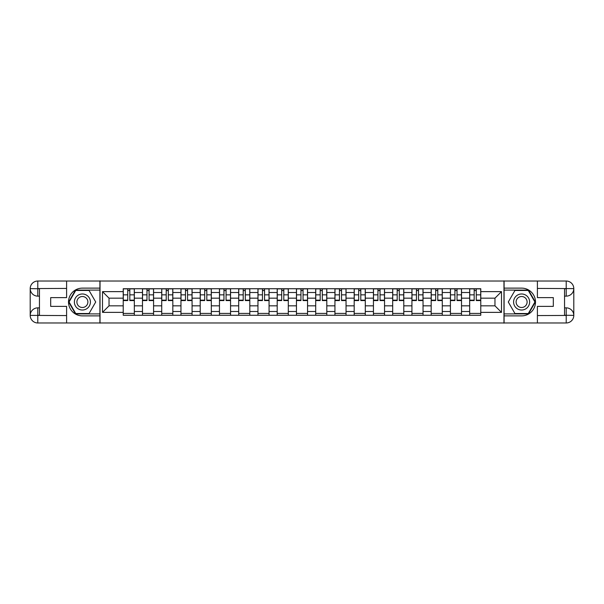 <?xml version="1.0" encoding="UTF-8"?>
<svg xmlns="http://www.w3.org/2000/svg" width="604" height="604" viewBox="0 0 604 604"><rect width="100%" height="100%" fill="white"/><g stroke="black" fill="none" stroke-linecap="round" stroke-linejoin="round"><path stroke-width="0.91" d="M63.261 322.974L540.739 322.974M540.739 281.026L63.261 281.026M142.476 315.265L142.476 292.502L134.33 292.502L134.33 315.265M134.33 292.502L134.33 288.735M142.476 292.502L142.476 288.735M153.575 288.735L153.575 315.265M161.721 315.265L161.721 288.735M172.827 288.735L172.827 315.265M180.966 315.265L180.966 288.735M192.072 288.735L192.072 315.265M200.211 315.265L200.211 288.735M211.317 288.735L211.317 315.265M219.463 315.265L219.463 288.735M230.562 288.735L230.562 315.265M238.708 315.265L238.708 288.735M249.814 288.735L249.814 315.265M257.953 315.265L257.953 288.735M269.059 288.735L269.059 315.265M277.198 315.265L277.198 288.735M288.304 288.735L288.304 315.265M296.451 315.265L296.451 288.735M307.549 288.735L307.549 315.265M315.696 315.265L315.696 288.735M326.802 288.735L326.802 315.265M334.941 315.265L334.941 288.735M346.047 288.735L346.047 315.265M354.186 315.265L354.186 288.735M365.292 288.735L365.292 315.265M373.438 315.265L373.438 288.735M384.537 288.735L384.537 315.265M392.683 315.265L392.683 288.735M403.789 288.735L403.789 315.265M411.928 315.265L411.928 288.735M423.034 288.735L423.034 315.265M431.173 315.265L431.173 288.735M442.279 288.735L442.279 315.265M450.425 315.265L450.425 288.735M461.524 288.735L461.524 315.265M469.67 315.265L469.67 288.735M469.67 305.828L461.524 305.828M450.425 305.828L442.279 305.828M431.173 305.828L423.034 305.828M411.928 305.828L403.789 305.828M392.683 305.828L384.537 305.828M373.438 305.828L365.292 305.828M354.186 305.828L346.047 305.828M334.941 305.828L326.802 305.828M315.696 305.828L307.549 305.828M296.451 305.828L288.304 305.828M277.198 305.828L269.059 305.828M257.953 305.828L249.814 305.828M238.708 305.828L230.562 305.828M219.463 305.828L211.317 305.828M200.211 305.828L192.072 305.828M180.966 305.828L172.827 305.828M161.721 305.828L153.575 305.828M142.476 305.828L134.33 305.828M469.67 298.172L461.524 298.172M450.425 298.172L442.279 298.172M431.173 298.172L423.034 298.172M411.928 298.172L403.789 298.172M392.683 298.172L384.537 298.172M373.438 298.172L365.292 298.172M354.186 298.172L346.047 298.172M334.941 298.172L326.802 298.172M315.696 298.172L307.549 298.172M296.451 298.172L288.304 298.172M277.198 298.172L269.059 298.172M257.953 298.172L249.814 298.172M238.708 298.172L230.562 298.172M219.463 298.172L211.317 298.172M200.211 298.172L192.072 298.172M180.966 298.172L172.827 298.172M161.721 298.172L153.575 298.172M142.476 298.172L134.33 298.172M109.037 305.828L123.224 305.828L123.224 298.172L109.037 298.172L109.037 305.828L102.499 312.366L102.499 291.634L123.224 291.634L123.224 298.172M480.776 298.172L480.776 305.828L494.963 305.828L494.963 298.172L480.776 298.172L480.776 288.735L123.224 288.735L123.224 291.634M480.776 291.634L501.501 291.634L501.501 312.366L480.776 312.366L480.776 305.828M123.224 305.828L123.224 315.265L480.776 315.265L480.776 312.366M123.224 312.366L102.499 312.366M503.97 323.163L503.97 280.837M100.03 323.163L100.03 280.837M134.33 313.416L123.224 313.416M127.731 290.584L129.83 290.584M153.575 313.416L142.476 313.416M146.976 290.584L149.075 290.584M172.827 313.416L161.721 313.416M166.221 290.584L168.32 290.584M192.072 313.416L180.966 313.416M185.473 290.584L187.565 290.584M211.317 313.416L200.211 313.416M204.718 290.584L206.817 290.584M230.562 313.416L219.463 313.416M223.963 290.584L226.062 290.584M249.814 313.416L238.708 313.416M243.208 290.584L245.307 290.584M269.059 313.416L257.953 313.416M262.461 290.584L264.552 290.584M288.304 313.416L277.198 313.416M281.706 290.584L283.804 290.584M307.549 313.416L296.451 313.416M300.951 290.584L303.049 290.584M326.802 313.416L315.696 313.416M320.196 290.584L322.294 290.584M346.047 313.416L334.941 313.416M339.448 290.584L341.539 290.584M365.292 313.416L354.186 313.416M358.693 290.584L360.792 290.584M384.537 313.416L373.438 313.416M377.938 290.584L380.037 290.584M403.789 313.416L392.683 313.416M397.183 290.584L399.282 290.584M423.034 313.416L411.928 313.416M416.435 290.584L418.527 290.584M442.279 313.416L431.173 313.416M435.68 290.584L437.779 290.584M461.524 313.416L450.425 313.416M454.925 290.584L457.024 290.584M480.776 313.416L469.67 313.416M474.17 290.584L476.269 290.584M102.499 291.634L109.037 298.172M494.963 305.828L501.501 312.366M494.963 298.172L501.501 291.634M129.83 300.581L129.83 288.863L134.269 288.863L134.269 300.581L129.83 300.581M127.731 290.464L129.83 290.464M131.619 288.863L123.292 288.863L123.292 300.581L127.731 300.581L127.731 288.863L125.942 288.863M149.075 300.581L149.075 288.863L153.514 288.863L153.514 300.581L149.075 300.581M146.976 290.464L149.075 290.464M150.864 288.863L142.536 288.863L142.536 300.581L146.976 300.581L146.976 288.863L145.187 288.863M168.32 300.581L168.32 288.863L172.759 288.863L172.759 300.581L168.32 300.581M166.221 290.464L168.32 290.464M170.109 288.863L161.781 288.863L161.781 300.581L166.221 300.581L166.221 288.863L164.431 288.863M39.456 296.141L37.788 296.141A7.588 7.588 0 0 1 30.2 288.614A7.588 7.588 0 0 1 37.788 281.026L99.909 281.026L99.909 288.123L82.386 288.123A13.877 13.877 0 0 0 68.509 302A13.877 13.877 0 0 0 82.386 315.877L99.909 315.877L99.909 322.974L37.788 322.974A7.588 7.588 0 0 1 30.2 315.386A7.588 7.588 0 0 1 37.788 307.859L39.456 307.859M99.909 315.877L99.909 288.123M66.599 281.026L66.599 297.621L50.683 297.621L50.683 306.379L66.599 306.379L66.599 322.974M37.788 296.141A7.588 7.588 0 0 1 30.2 288.614L37.788 288.735L37.788 296.141A7.588 7.588 0 0 1 30.2 288.614L30.2 315.386L66.599 315.575M37.788 315.575L37.788 322.974A7.588 7.588 0 0 1 30.2 315.386A7.588 7.588 0 0 1 37.788 307.859L37.788 315.265L39.456 315.265L39.456 288.735L37.788 288.735M99.909 290.094L75.515 290.094L68.637 302L75.515 313.906L99.909 313.906M564.544 307.859L566.212 307.859A7.588 7.588 0 0 1 573.8 315.386A7.588 7.588 0 0 1 566.212 322.974L504.091 322.974L504.091 315.877L521.614 315.877A13.877 13.877 0 0 0 535.491 302A13.877 13.877 0 0 0 521.614 288.123L504.091 288.123L504.091 281.026L566.212 281.026A7.588 7.588 0 0 1 573.8 288.614A7.588 7.588 0 0 1 566.212 296.141L564.544 296.141M504.091 288.123L504.091 315.877M537.401 322.974L537.401 306.379L553.317 306.379L553.317 297.621L537.401 297.621L537.401 281.026M566.212 307.859A7.588 7.588 0 0 1 573.8 315.386L566.212 315.265L566.212 307.859A7.588 7.588 0 0 1 573.8 315.386L573.8 288.614L537.401 288.425M566.212 288.425L566.212 281.026A7.588 7.588 0 0 1 573.8 288.614A7.588 7.588 0 0 1 566.212 296.141L566.212 288.735L564.544 288.735L564.544 315.265L566.212 315.265M504.091 313.906L528.485 313.906L535.363 302L528.485 290.094L504.091 290.094M74.368 302A8.018 8.018 0 0 0 82.386 310.018A8.018 8.018 0 0 0 90.411 302A8.018 8.018 0 0 0 82.386 293.982A8.018 8.018 0 0 0 74.368 302M76.897 302A5.489 5.489 0 0 0 82.386 307.489A5.489 5.489 0 0 0 87.882 302A5.489 5.489 0 0 0 82.386 296.511A5.489 5.489 0 0 0 76.897 302M89.052 290.464L95.711 302L89.052 313.536L75.727 313.536L69.067 302L75.727 290.464L89.052 290.464M513.589 302A8.018 8.018 0 0 0 521.614 310.018A8.018 8.018 0 0 0 529.633 302A8.018 8.018 0 0 0 521.614 293.982A8.018 8.018 0 0 0 513.589 302M516.118 302A5.489 5.489 0 0 0 521.614 307.489A5.489 5.489 0 0 0 527.103 302A5.489 5.489 0 0 0 521.614 296.511A5.489 5.489 0 0 0 516.118 302M528.274 290.464L534.933 302L528.274 313.536L514.948 313.536L508.289 302L514.948 290.464L528.274 290.464M187.565 300.581L187.565 288.863L192.012 288.863L192.012 300.581L187.565 300.581M185.473 290.464L187.565 290.464M189.354 288.863L181.026 288.863L181.026 300.581L185.473 300.581L185.473 288.863L183.684 288.863M206.817 300.581L206.817 288.863L211.257 288.863L211.257 300.581L206.817 300.581M204.718 290.464L206.817 290.464M208.607 288.863L200.279 288.863L200.279 300.581L204.718 300.581L204.718 288.863L202.929 288.863M226.062 300.581L226.062 288.863L230.502 288.863L230.502 300.581L226.062 300.581M223.963 290.464L226.062 290.464M227.851 288.863L219.524 288.863L219.524 300.581L223.963 300.581L223.963 288.863L222.174 288.863M245.307 300.581L245.307 288.863L249.746 288.863L249.746 300.581L245.307 300.581M243.208 290.464L245.307 290.464M247.096 288.863L238.769 288.863L238.769 300.581L243.208 300.581L243.208 288.863L241.419 288.863M264.552 300.581L264.552 288.863L268.999 288.863L268.999 300.581L264.552 300.581M262.461 290.464L264.552 290.464M266.341 288.863L258.014 288.863L258.014 300.581L262.461 300.581L262.461 288.863L260.671 288.863M283.804 300.581L283.804 288.863L288.244 288.863L288.244 300.581L283.804 300.581M281.706 290.464L283.804 290.464M285.594 288.863L277.266 288.863L277.266 300.581L281.706 300.581L281.706 288.863L279.916 288.863M303.049 300.581L303.049 288.863L307.489 288.863L307.489 300.581L303.049 300.581M300.951 290.464L303.049 290.464M304.839 288.863L296.511 288.863L296.511 300.581L300.951 300.581L300.951 288.863L299.161 288.863M322.294 300.581L322.294 288.863L326.734 288.863L326.734 300.581L322.294 300.581M320.196 290.464L322.294 290.464M324.084 288.863L315.756 288.863L315.756 300.581L320.196 300.581L320.196 288.863L318.406 288.863M341.539 300.581L341.539 288.863L345.986 288.863L345.986 300.581L341.539 300.581M339.448 290.464L341.539 290.464M343.329 288.863L335.001 288.863L335.001 300.581L339.448 300.581L339.448 288.863L337.659 288.863M360.792 300.581L360.792 288.863L365.231 288.863L365.231 300.581L360.792 300.581M358.693 290.464L360.792 290.464M362.581 288.863L354.254 288.863L354.254 300.581L358.693 300.581L358.693 288.863L356.904 288.863M380.037 300.581L380.037 288.863L384.476 288.863L384.476 300.581L380.037 300.581M377.938 290.464L380.037 290.464M381.826 288.863L373.498 288.863L373.498 300.581L377.938 300.581L377.938 288.863L376.149 288.863M399.282 300.581L399.282 288.863L403.721 288.863L403.721 300.581L399.282 300.581M397.183 290.464L399.282 290.464M401.071 288.863L392.743 288.863L392.743 300.581L397.183 300.581L397.183 288.863L395.394 288.863M418.527 300.581L418.527 288.863L422.974 288.863L422.974 300.581L418.527 300.581M416.435 290.464L418.527 290.464M420.316 288.863L411.988 288.863L411.988 300.581L416.435 300.581L416.435 288.863L414.646 288.863M437.779 300.581L437.779 288.863L442.219 288.863L442.219 300.581L437.779 300.581M435.68 290.464L437.779 290.464M439.569 288.863L431.241 288.863L431.241 300.581L435.68 300.581L435.68 288.863L433.891 288.863M457.024 300.581L457.024 288.863L461.464 288.863L461.464 300.581L457.024 300.581M454.925 290.464L457.024 290.464M458.814 288.863L450.486 288.863L450.486 300.581L454.925 300.581L454.925 288.863L453.136 288.863M476.269 300.581L476.269 288.863L480.709 288.863L480.709 300.581L476.269 300.581M474.17 290.464L476.269 290.464M478.058 288.863L469.731 288.863L469.731 300.581L474.17 300.581L474.17 288.863L472.381 288.863M450.425 292.502L442.279 292.502M431.173 292.502L423.034 292.502M411.928 292.502L403.789 292.502M392.683 292.502L384.537 292.502M373.438 292.502L365.292 292.502M354.186 292.502L346.047 292.502M334.941 292.502L326.802 292.502M315.696 292.502L307.549 292.502M296.451 292.502L288.304 292.502M277.198 292.502L269.059 292.502M257.953 292.502L249.814 292.502M238.708 292.502L230.562 292.502M219.463 292.502L211.317 292.502M200.211 292.502L192.072 292.502M180.966 292.502L172.827 292.502M161.721 292.502L153.575 292.502M469.67 292.502L461.524 292.502M450.425 311.498L442.279 311.498M431.173 311.498L423.034 311.498M411.928 311.498L403.789 311.498M392.683 311.498L384.537 311.498M373.438 311.498L365.292 311.498M354.186 311.498L346.047 311.498M334.941 311.498L326.802 311.498M315.696 311.498L307.549 311.498M296.451 311.498L288.304 311.498M277.198 311.498L269.059 311.498M257.953 311.498L249.814 311.498M238.708 311.498L230.562 311.498M219.463 311.498L211.317 311.498M200.211 311.498L192.072 311.498M180.966 311.498L172.827 311.498M161.721 311.498L153.575 311.498M142.476 311.498L134.33 311.498M469.67 311.498L461.524 311.498M129.83 300.158L134.269 300.158M129.83 294.85L134.269 294.85M123.292 300.158L127.731 300.158M123.292 294.85L127.731 294.85M149.075 300.158L153.514 300.158M149.075 294.85L153.514 294.85M142.536 300.158L146.976 300.158M142.536 294.85L146.976 294.85M168.32 300.158L172.759 300.158M168.32 294.85L172.759 294.85M161.781 300.158L166.221 300.158M161.781 294.85L166.221 294.85M66.599 288.425L37.607 288.561M30.2 315.386A7.588 7.588 0 0 1 37.788 307.859M30.2 288.614A7.588 7.588 0 0 1 37.788 281.026L37.788 288.425M537.401 315.575L566.393 315.439M573.8 288.614A7.588 7.588 0 0 1 566.212 296.141M573.8 315.386A7.588 7.588 0 0 1 566.212 322.974L566.212 315.575M187.565 300.158L192.012 300.158M187.565 294.85L192.012 294.85M181.026 300.158L185.473 300.158M181.026 294.85L185.473 294.85M206.817 300.158L211.257 300.158M206.817 294.85L211.257 294.85M200.279 300.158L204.718 300.158M200.279 294.85L204.718 294.85M226.062 300.158L230.502 300.158M226.062 294.85L230.502 294.85M219.524 300.158L223.963 300.158M219.524 294.85L223.963 294.85M245.307 300.158L249.746 300.158M245.307 294.85L249.746 294.85M238.769 300.158L243.208 300.158M238.769 294.85L243.208 294.85M264.552 300.158L268.999 300.158M264.552 294.85L268.999 294.85M258.014 300.158L262.461 300.158M258.014 294.85L262.461 294.85M283.804 300.158L288.244 300.158M283.804 294.85L288.244 294.85M277.266 300.158L281.706 300.158M277.266 294.85L281.706 294.85M303.049 300.158L307.489 300.158M303.049 294.85L307.489 294.85M296.511 300.158L300.951 300.158M296.511 294.85L300.951 294.85M322.294 300.158L326.734 300.158M322.294 294.85L326.734 294.85M315.756 300.158L320.196 300.158M315.756 294.85L320.196 294.85M341.539 300.158L345.986 300.158M341.539 294.85L345.986 294.85M335.001 300.158L339.448 300.158M335.001 294.85L339.448 294.85M360.792 300.158L365.231 300.158M360.792 294.85L365.231 294.85M354.254 300.158L358.693 300.158M354.254 294.85L358.693 294.85M380.037 300.158L384.476 300.158M380.037 294.85L384.476 294.85M373.498 300.158L377.938 300.158M373.498 294.85L377.938 294.85M399.282 300.158L403.721 300.158M399.282 294.85L403.721 294.85M392.743 300.158L397.183 300.158M392.743 294.85L397.183 294.85M418.527 300.158L422.974 300.158M418.527 294.85L422.974 294.85M411.988 300.158L416.435 300.158M411.988 294.85L416.435 294.85M437.779 300.158L442.219 300.158M437.779 294.85L442.219 294.85M431.241 300.158L435.68 300.158M431.241 294.85L435.68 294.85M457.024 300.158L461.464 300.158M457.024 294.85L461.464 294.85M450.486 300.158L454.925 300.158M450.486 294.85L454.925 294.85M476.269 300.158L480.709 300.158M476.269 294.85L480.709 294.85M469.731 300.158L474.17 300.158M469.731 294.85L474.17 294.85"/></g></svg>
